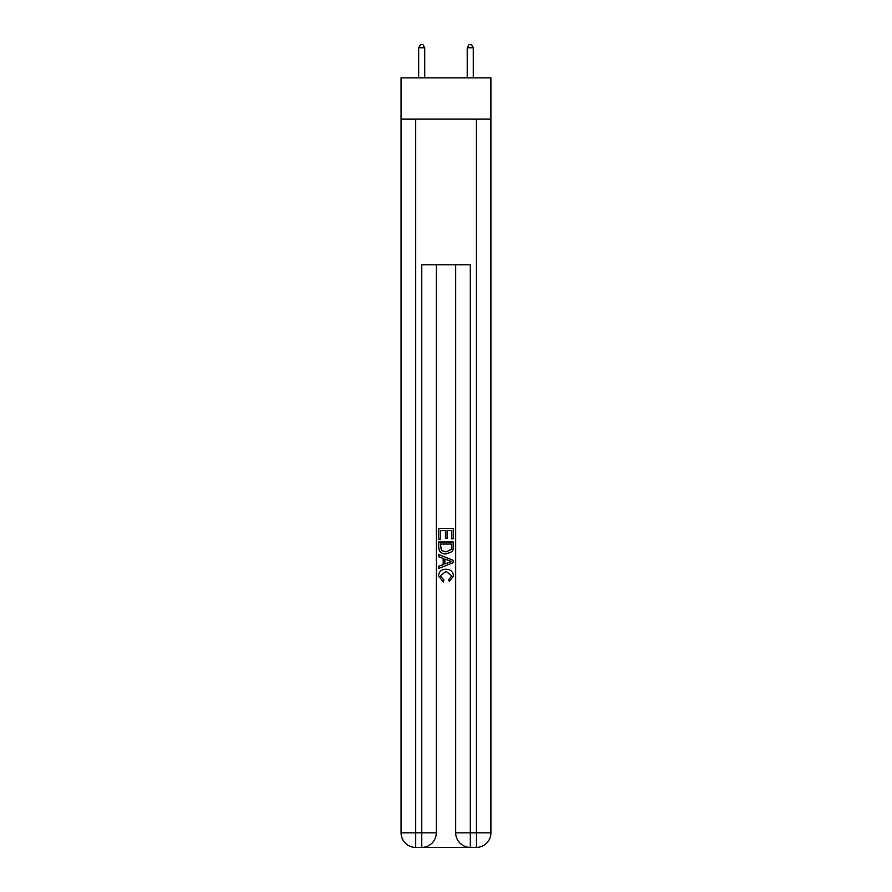 <?xml version="1.0" encoding="UTF-8"?>
<svg xmlns="http://www.w3.org/2000/svg" width="892" height="892" viewBox="0 0 892 892"><rect width="100%" height="100%" fill="white"/><g stroke="black" fill="none" stroke-linecap="round" stroke-linejoin="round"><path stroke-width="1.34" d="M490.912 119.127L490.912 77.86L401.088 77.86L401.088 119.127L490.912 119.127L490.912 832.838L476.339 832.838L476.339 119.127M422.819 847.4L469.181 847.4M470.274 847.4L470.274 832.838L455.712 832.838A14.562 14.562 0 0 0 470.274 847.4L476.339 847.4L476.339 832.838L470.274 832.838L470.274 264.779L421.726 264.779L421.726 832.838L401.088 832.838L401.088 119.127M436.288 264.779L436.288 832.838A14.562 14.562 0 0 1 421.726 847.4L415.661 847.4A14.562 14.562 0 0 1 401.088 832.838M455.712 832.838L455.712 264.779M476.339 847.4A14.562 14.562 0 0 0 490.912 832.838M438.719 539.192L438.719 528.543L453.281 528.543L453.281 538.813L451.597 538.813L451.597 530.606L447.115 530.606L447.115 538.255L445.442 538.255L445.442 530.606L440.403 530.606L440.403 539.192L438.719 539.192M438.719 547.209L438.719 541.99L453.281 541.99L453.069 549.55L452.032 551.669L446.078 553.943C441.417 553.965 438.964 551.713 438.719 547.209M440.403 544.042L441.428 550.487L446.112 551.892L451.296 549.405L451.597 544.042L440.403 544.042M438.719 556.742L438.719 554.568L453.281 560.343L453.281 562.662L438.719 568.449L438.719 566.264L443.201 564.614L443.201 558.403L438.719 556.742M448.91 560.51L444.885 559.016L444.885 563.989L451.597 561.503L448.91 560.51M440.213 575.819L443.859 579.9L443.38 581.952L438.529 576.009C438.92 571.538 441.451 569.286 446.112 569.252C450.583 569.352 453.036 571.594 453.47 575.964L449.233 581.584L448.799 579.521L451.787 575.864L446.112 571.315L440.213 575.819M424.759 77.86L424.759 47.755L418.694 47.755L418.694 77.86M418.694 47.755L420.511 44.6L422.942 44.6L424.759 47.755M473.306 77.86L473.306 47.755L467.241 47.755L467.241 77.86M467.241 47.755L469.058 44.6L471.489 44.6L473.306 47.755M415.661 119.127L415.661 847.4M436.288 832.838L421.726 832.838L421.726 847.4"/></g></svg>
